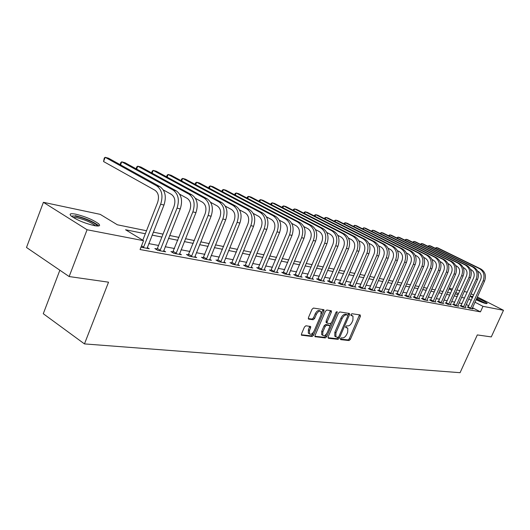 <?xml version="1.0" encoding="UTF-8"?>
<svg xmlns="http://www.w3.org/2000/svg" width="530" height="530" viewBox="0 0 530 530"><rect width="100%" height="100%" fill="white"/><g stroke="black" fill="none" stroke-linecap="round" stroke-linejoin="round"><path stroke-width="0.79" d="M340.505 338.663L340.677 339.631L349.058 340.551L350.39 339.359L360.4 316.344L360.188 314.946L351.907 313.727L350.959 314.555L350.94 315.456L352.98 316.112L352.914 320.206L352.072 322.141C350.84 324.625 349.396 325.89 347.759 325.943L346.673 325.798L345.719 326.632L345.706 327.52L347.799 328.176L347.707 332.191L346.872 334.119C345.639 336.596 344.202 337.868 342.552 337.948L341.459 337.822L340.505 338.663M75.81 214.193C85.496 216.618 93.101 219.811 98.64 223.779C100.819 225.899 99.335 226.502 94.181 225.594C84.555 223.236 76.877 220.043 71.146 216.008C68.867 213.789 70.424 213.179 75.81 214.193M472.396 297.794L470.309 296.29L472.985 296.482M476.914 297.933C482.426 300.272 485.864 302.093 487.229 303.398L486.249 303.657C483.824 303.087 480.438 301.775 476.092 299.735M305.909 325.771L304.445 327.03L301.504 333.913L301.477 335.185L312.124 336.504L313.561 335.258L323.936 311.037L323.949 309.712L313.462 308.056L312.004 309.295L308.433 317.662L308.732 319.146L313.151 319.729L314.601 318.49L316.357 314.376C317.927 311.521 319.471 310.56 321.001 311.494L320.961 315.019L314.124 330.992C312.514 333.9 310.944 334.854 309.414 333.854L309.487 330.448L310.633 327.779L310.653 326.487L305.909 325.771M477.351 296.966L503.5 310.295L491.283 336.914L477.311 334.92L460.073 372.689L84.462 343.904L108.537 282.179L69.145 276.547L87.072 229.755L43.4 202.314L100.197 214.352L117.375 224.786L146.505 230.749M503.5 310.295L482.982 306.327L474.973 302.213M145.333 233.743L125.57 229.762L143.544 240.673L140.059 249.531L480.458 311.865L482.982 306.327M143.544 240.673L87.072 229.755M328.143 336.881L328.401 338.286L338.014 339.339L339.372 338.133L349.502 314.76L349.515 313.469L339.763 311.938L338.378 313.137L328.143 336.881M325.294 337.941L315.032 336.683L315.058 335.424L325.427 311.256L326.851 310.03L331.369 310.799L331.356 312.117L327.162 321.862L327.142 323.148L330.216 323.664L331.621 322.452L335.96 312.362L337.126 311.613L337.113 312.534L326.692 336.722L325.294 337.941L324.214 337.299L314.886 336.272M480.458 311.865L472.468 307.725M468.765 305.803L466.248 304.498M462.047 303.531L459.066 302.961M454.747 302.133L451.639 301.543M447.267 300.702L444.034 300.086M439.595 299.238L436.236 298.595M431.738 297.734L428.24 297.065M423.682 296.19L420.038 295.495M415.414 294.607L411.625 293.885M406.934 292.984L402.985 292.229M398.229 291.321L394.115 290.533M389.292 289.612L385.005 288.79M380.109 287.856L375.651 287.002M370.675 286.048L366.031 285.16M360.983 284.193L356.14 283.265M351.012 282.285L345.964 281.324M340.757 280.324L335.49 279.317M330.203 278.303L324.711 277.256M319.338 276.229L313.614 275.13M308.149 274.083L302.173 272.943M296.615 271.877L290.38 270.684M284.729 269.604L278.217 268.359M272.466 267.259L265.669 265.961M259.819 264.841L252.711 263.476M246.755 262.337L239.328 260.919M233.266 259.76L225.502 258.269M219.321 257.09L211.198 255.533M204.905 254.334L196.405 252.704M189.992 251.478L181.088 249.776M174.549 248.524L165.221 246.742M158.549 245.463L148.778 243.595M468.069 307.181L467.149 307.009L469.62 308.294L472.992 308.917L472.144 308.48M460.928 305.843L459.987 305.671L462.471 306.969L465.923 307.605L465.055 307.155M453.614 304.478L452.647 304.293L455.157 305.605L458.688 306.26L457.801 305.797M446.121 303.074L445.134 302.888L447.658 304.213L451.275 304.889L450.367 304.406M438.442 301.636L437.429 301.444L439.973 302.782L443.683 303.478L442.749 302.981M430.572 300.165L429.532 299.967L432.089 301.325L435.899 302.027L434.938 301.524M422.503 298.655L421.436 298.45L424.013 299.821L427.915 300.543L426.928 300.026M414.221 297.105L413.128 296.899L415.725 298.284L419.727 299.026L418.72 298.489M405.728 295.515L404.609 295.303L407.219 296.701L411.333 297.462L410.293 296.913M397.01 293.885L395.857 293.666L398.494 295.077L402.707 295.866L401.641 295.29L401.568 295.654M388.059 292.209L386.874 291.984L389.53 293.415L393.863 294.216L392.763 293.627L392.69 294.004M378.864 290.486L377.651 290.261L380.321 291.705L384.773 292.534L383.641 291.917M369.423 288.717L368.171 288.486L370.861 289.943L375.432 290.798L374.273 290.168L374.193 290.566M359.711 286.902L358.426 286.657L361.129 288.141L365.833 289.009L364.64 288.36M349.727 285.034L348.402 284.782L351.132 286.279L355.968 287.18L354.742 286.505M339.458 283.113L338.094 282.854L340.836 284.371L345.812 285.292L344.553 284.597M328.885 281.132L327.487 280.867L330.25 282.404L335.371 283.351L334.072 282.636M318.007 279.098L316.562 278.826L319.345 280.377L324.618 281.357L323.28 280.615M306.797 276.998L305.313 276.72L308.109 278.29L313.548 279.297L312.17 278.528M295.25 274.838L293.719 274.547L296.535 276.137L302.133 277.177L300.722 276.382M283.345 272.606L281.768 272.314L284.603 273.924L290.374 274.99L288.916 274.169M271.069 270.313L269.439 270.002L272.294 271.632L278.25 272.738L276.746 271.883M258.401 267.941L256.719 267.623L259.587 269.273L265.735 270.413L264.185 269.525M245.324 265.49L243.581 265.166L246.47 266.835L252.817 268.014L251.22 267.094M231.815 262.966L230.013 262.628L232.922 264.318L239.481 265.537L237.824 264.576M217.85 260.349L215.995 260.005L218.916 261.714L225.694 262.979L223.985 261.979M203.414 257.646L201.493 257.288L204.428 259.024L211.444 260.329L209.675 259.289M188.481 254.85L186.494 254.48L189.442 256.242L196.696 257.587L194.874 256.507M173.019 251.955L170.958 251.571L173.919 253.36L181.439 254.751L179.551 253.625M156.999 248.961L154.866 248.563L157.841 250.372L165.632 251.816L163.677 250.637M147.227 247.536L149.248 248.775L140.993 247.159M98.573 223.952L99.209 224.342M59.857 270.221L43.281 313.72L84.462 343.904M471.091 293.779L473.628 295.071M69.145 276.547L26.5 247.483L43.4 202.314M449.294 288.353L452.501 289.035M456.847 289.956L459.934 290.612M464.227 291.52L467.188 292.149M458.516 293.752L455.774 292.341M451.904 290.354L449.049 288.89M153.296 232.14L163.035 234.134M169.686 235.499L178.981 237.4M185.507 238.738L194.377 240.554M200.771 241.865L209.244 243.601M215.518 244.886L223.614 246.543M229.775 247.808L237.513 249.391M243.555 250.63L250.955 252.148M256.891 253.36L263.973 254.811M269.803 256.003L276.581 257.394M282.305 258.567L288.797 259.892M294.428 261.052L300.642 262.323M306.174 263.456L312.13 264.675M317.576 265.788L323.28 266.961M328.633 268.054L334.105 269.174M339.372 270.254L344.619 271.327M349.807 272.394L354.835 273.42M359.943 274.467L364.766 275.454M369.794 276.488L374.425 277.435M379.374 278.449L383.819 279.356M388.695 280.357L392.962 281.231M397.765 282.218L401.866 283.053M406.603 284.027L410.531 284.829M415.202 285.789L418.978 286.558M423.583 287.505L427.213 288.247M431.751 289.175L435.236 289.89M439.714 290.804L443.06 291.493M447.479 292.394L450.692 293.057M455.051 293.951L458.145 294.581M464.545 298.006L461.57 297.403M457.264 296.535L454.17 295.912M449.804 295.038L446.585 294.389M442.166 293.501L438.813 292.825M434.328 291.917L430.844 291.215M426.299 290.301L422.668 289.572M418.057 288.645L414.275 287.883M409.604 286.942L405.662 286.147M400.925 285.193L396.824 284.371M392.014 283.404L387.741 282.543M382.859 281.556L378.407 280.661M373.451 279.668L368.82 278.734M363.785 277.72L358.956 276.746M353.848 275.719L348.813 274.706M343.619 273.659L338.372 272.599M333.092 271.539L327.619 270.439M322.26 269.359L316.549 268.206M311.097 267.113L305.141 265.914M299.596 264.795L293.381 263.543M287.744 262.41L281.251 261.104M275.514 259.945L268.73 258.58M262.9 257.408L255.811 255.983M249.869 254.784L242.462 253.294M236.413 252.075L228.662 250.518M222.507 249.279L214.398 247.643M208.124 246.384L199.638 244.674M193.238 243.383L184.36 241.6M177.835 240.282L168.533 238.414M161.875 237.069L152.123 235.108M471.256 300.298L468.732 299M346.706 314.529L345.361 314.25C343.692 314.277 342.234 315.549 340.975 318.073L334.874 332.197L334.781 336.192L335.536 336.636M347.097 327.772L345.898 327.129L346.971 327.752M352.304 315.721L351.118 315.085L352.198 315.701M340.392 339.081L347.991 339.922L349.323 338.736L359.499 314.846M347.885 315.37L348.588 313.237M327.971 337.716L336.941 338.703L338.431 337.199M337.915 337.424L338.869 336.583L347.766 316.032L347.779 315.131L346.448 314.873C344.778 314.899 343.321 316.171 342.062 318.696L335.954 332.827L335.854 336.828L337.915 337.424M326.308 322.657L326.076 321.226L330.428 310.553M331.177 323.148L329.859 326.222M326.659 333.648L325.612 336.073L326.692 336.722M322.83 331.939L322.757 335.318C324.227 336.245 325.745 335.291 327.301 332.469L329.68 326.95L329.706 325.672L326.626 325.168L325.215 326.394L322.83 331.939L321.743 331.296L321.67 334.668L322.359 335.086M329.455 325.526L328.335 324.883L329.421 325.519M321.743 331.296L324.128 325.751L325.539 324.526L328.335 324.883M324.214 337.299L325.612 336.073M309.083 333.655L308.321 333.198L308.394 329.793L309.706 326.235M320.292 311.084L319.895 310.858C318.371 309.918 316.821 310.878 315.257 313.733L316.357 314.376M308.268 318.583L312.051 319.08L313.502 317.841L315.257 313.733M321.319 313.945L323.002 309.46M301.338 334.774L311.037 335.848L312.468 334.602L313.568 332.032M472.078 308.752L484.546 281.099L483.161 280.774L470.541 308.467M467.917 307.407L480.664 279.529C481.896 275.971 481.081 273.275 478.212 271.453L477.649 271.168M435.176 248.206L436.462 247.556L479.484 268.644C483.791 271.38 485.023 275.421 483.161 280.774M435.998 248.61L436.462 247.556L437.906 247.954L480.869 269.002C485.175 271.731 486.401 275.766 484.546 281.099M468.288 306.87L470.753 308.149M464.989 307.433L477.57 279.442L476.159 279.111L463.419 307.142M460.769 306.075L473.641 277.852C474.887 274.255 474.065 271.532 471.177 269.684L470.501 269.346M427.842 246.238L429.141 245.562L472.455 266.842C476.801 269.604 478.033 273.699 476.159 279.111M428.664 246.642L429.141 245.562L430.618 245.966L473.873 267.206C478.212 269.962 479.445 274.043 477.57 279.442M461.146 305.525L463.637 306.824M457.734 306.088L470.435 277.753L468.984 277.409L456.118 305.784M453.448 304.717L466.446 276.137C467.705 272.493 466.884 269.737 463.969 267.875L463.174 267.478M420.336 244.231L421.648 243.522L465.26 265C469.64 267.789 470.878 271.923 468.984 277.409M421.158 244.635L421.648 243.522L423.159 243.932L466.718 265.371C471.084 268.154 472.323 272.281 470.435 277.753M453.839 304.154L456.343 305.465M450.295 304.704L463.114 276.017L461.63 275.66L448.645 304.399M445.955 303.319L459.073 274.381C460.345 270.691 459.517 267.902 456.588 266.02L455.667 265.563M412.658 242.177L413.976 241.435L457.893 263.105C462.299 265.927 463.545 270.115 461.63 275.66M413.473 242.581L413.976 241.435L415.527 241.859L459.377 263.49C463.783 266.305 465.022 270.479 463.114 276.017M446.346 302.749L448.87 304.068M442.676 303.286L455.615 274.235L454.097 273.871L440.986 302.974M438.27 301.888L451.52 272.579C452.805 268.842 451.971 266.02 449.023 264.119L447.976 263.596M404.787 240.07L406.119 239.295L450.341 261.171C454.773 264.019 456.025 268.253 454.097 273.871M405.602 240.474L406.119 239.295L407.702 239.726L451.865 261.562C456.297 264.404 457.549 268.63 455.615 274.235M438.674 301.305L441.212 302.643M471.66 297.343L472.515 297.529M476.463 298.913L485.367 303.438M482.711 302.557L476.198 299.51M486.116 303.624L476.523 298.787M472.594 297.343L471.018 296.919M71.603 216.379C72.087 215.829 73.716 215.836 76.479 216.386C83.866 217.81 96.354 223.422 97.056 225.648L97.129 226.012M95.513 225.826L95.016 225.329C90.57 222.136 84.475 219.572 76.718 217.651L72.948 217.313M98.726 225.959L97.997 225.19C92.498 221.242 84.946 218.069 75.32 215.67M434.872 301.835L447.929 272.413L446.366 272.042L433.129 301.517M430.393 300.424L443.776 270.737C445.074 266.948 444.239 264.092 441.265 262.171L440.085 261.581M396.731 237.91L398.07 237.102L442.596 259.183C447.062 262.065 448.32 266.351 446.366 272.042M397.54 238.315L398.07 237.102L399.7 237.546L444.16 259.587C448.625 262.456 449.877 266.736 447.929 272.413M430.804 299.828L433.361 301.179M426.862 300.351L440.046 270.538L438.449 270.161L425.08 300.02M422.317 298.92L435.832 268.842C437.144 265.007 436.303 262.118 433.315 260.17L431.99 259.514M388.47 235.704L389.828 234.856L434.653 257.149C439.158 260.058 440.417 264.397 438.449 270.161M389.278 236.108L389.828 234.856L391.491 235.307L436.256 257.56C440.755 260.462 442.013 264.788 440.046 270.538M422.735 298.317L425.312 299.682M418.647 298.821L431.963 268.624L430.32 268.233L416.818 298.483M414.029 297.383L427.683 266.901C429.015 263.012 428.167 260.091 425.153 258.123L423.682 257.388M380.01 233.445L381.375 232.551L426.511 255.056C431.042 257.997 432.314 262.39 430.32 268.233M380.812 233.843L381.375 232.551L383.077 233.014L428.154 255.48C432.679 258.415 433.951 262.794 431.963 268.624M414.46 296.76L417.057 298.145M410.22 297.257L423.662 266.65L421.979 266.252L408.345 296.913M405.529 295.8L419.323 264.907C420.668 260.965 419.82 258.004 416.785 256.023L415.156 255.202M371.331 231.126L372.709 230.192L418.15 252.916C422.715 255.884 423.993 260.336 421.979 266.252M372.133 231.524L372.709 230.192L374.458 230.669L419.839 253.347C424.397 256.315 425.669 260.747 423.662 266.65M405.973 295.17L408.584 296.561M411.307 251.16L409.571 250.716L363.818 227.768L365.614 228.258L411.307 251.16C415.898 254.155 417.176 258.647 415.142 264.629L401.647 295.27M409.571 250.716C414.168 253.718 415.447 258.223 413.413 264.218L399.647 295.296M396.804 294.176L410.743 262.86C412.095 258.872 411.247 255.871 408.186 253.863L406.391 252.956M362.434 228.748L363.818 227.768L363.229 229.145M397.255 293.534L399.892 294.945M402.542 248.915L400.759 248.457L354.702 225.283L356.544 225.787L402.542 248.915C407.166 251.942 408.451 256.493 406.397 262.555L392.763 293.613M400.759 248.457C405.39 251.492 406.676 256.05 404.622 262.131L390.709 293.633M387.847 292.507L401.932 260.76C403.297 256.712 402.442 253.678 399.368 251.651L397.394 250.65M353.298 226.31L354.702 225.283L354.093 226.707M388.311 291.851L390.961 293.276M383.568 292.308L397.414 260.422L395.585 259.991L381.534 291.931M378.645 290.798L392.876 258.6C394.26 254.499 393.399 251.425 390.299 249.372L388.152 248.278M343.93 223.812L344.202 223.17L345.341 222.739L391.71 246.132C396.374 249.206 397.666 253.824 395.585 259.991M344.712 224.21L345.341 222.739L347.236 223.249L393.538 246.602C398.196 249.67 399.488 254.274 397.414 260.422M379.122 290.129L381.792 291.566M384.29 244.231L382.415 243.747L335.735 220.116L337.676 220.646L384.29 244.231C388.98 247.331 390.279 251.995 388.179 258.236L374.273 290.168M382.415 243.747C387.105 246.854 388.404 251.531 386.304 257.785L372.106 290.175M369.191 289.042L383.574 256.381C384.972 252.22 384.111 249.107 380.99 247.033L378.645 245.84M334.304 221.248L334.596 220.566L335.735 220.116L335.086 221.639M369.675 288.353L372.365 289.811M364.56 288.777L378.685 255.983L376.757 255.52L362.414 288.38M359.473 287.233L374.008 254.102C375.425 249.882 374.558 246.728 371.417 244.628L368.867 243.33M324.426 218.612L324.731 217.89L325.864 217.432L372.855 241.296C377.579 244.436 378.884 249.179 376.757 255.52M325.201 219.009L325.864 217.432L327.858 217.976L374.783 241.793C379.507 244.926 380.805 249.656 378.685 255.983M359.969 286.531L362.679 288.009M354.656 286.935L368.926 253.665L366.939 253.194L352.45 286.525M349.482 285.378L364.17 251.757C365.601 247.477 364.733 244.277 361.573 242.157L358.81 240.739M314.277 215.909L314.595 215.14L315.728 214.67L363.024 238.778C367.787 241.952 369.092 246.761 366.939 253.194M315.045 216.3L315.728 214.67L317.781 215.226L365.011 239.288C369.768 242.455 371.073 247.245 368.926 253.665M349.992 284.656L352.715 286.147M344.467 285.041L358.883 251.28L356.842 250.796L342.201 284.623M339.2 283.464L354.053 249.345C355.498 245.006 354.63 241.76 351.443 239.613L348.455 238.076M303.842 213.133L304.187 212.311L305.306 211.828L352.907 236.181C357.704 239.394 359.015 244.264 356.842 250.796M304.598 213.524L305.306 211.828L307.413 212.404L354.954 236.705C359.744 239.911 361.049 244.774 358.883 251.28M339.723 282.728L342.466 284.239M333.986 283.093L348.548 248.828L346.448 248.331L331.647 282.662M328.627 281.503L343.639 246.861C345.103 242.455 344.228 239.169 341.022 236.996L337.796 235.327M293.116 210.284L293.474 209.41L294.594 208.913L342.506 233.511C347.329 236.764 348.641 241.7 346.448 248.331M293.865 210.668L294.594 208.913L296.76 209.502L344.606 234.055C349.429 237.294 350.741 242.223 348.548 248.828M329.163 280.748L331.926 282.271M323.194 281.092L337.908 246.304L335.742 245.787L320.782 280.642M317.735 279.476L332.913 244.303C334.39 239.832 333.516 236.499 330.289 234.3L326.811 232.491M282.079 207.349L282.464 206.415L283.577 205.912L331.787 230.762C336.643 234.055 337.961 239.063 335.742 245.787M282.821 207.733L283.577 205.912L285.809 206.514L333.953 231.319C338.809 234.605 340.121 239.593 337.908 246.304M318.285 278.7L321.067 280.251M312.077 279.025L326.944 243.701L324.711 243.171L309.599 278.561M306.512 277.395L321.869 241.673C323.36 237.129 322.485 233.743 319.232 231.524L315.489 229.569M270.724 204.335L271.135 203.341L272.241 202.824L320.749 227.933C325.639 231.259 326.957 236.34 324.711 243.171M271.459 204.719L272.241 202.824L274.533 203.447L322.982 228.51C327.865 231.829 329.19 236.89 326.944 243.701M307.082 276.6L309.884 278.164M300.623 276.898L315.648 241.024L313.343 240.474L298.065 276.421M294.958 275.249L310.481 238.957C311.991 234.346 311.117 230.914 307.844 228.662L303.816 226.555M259.037 201.234L259.475 200.181L260.568 199.644L309.374 225.018C314.297 228.384 315.622 233.538 313.343 240.474M259.76 201.612L260.568 199.644L262.933 200.287L311.68 225.608C316.595 228.967 317.914 234.108 315.648 241.024M295.541 274.434L298.357 276.017M288.817 274.706L304.001 238.255L301.623 237.692L286.18 274.215M283.04 273.036L298.741 236.161C300.272 231.471 299.39 227.993 296.098 225.714L291.772 223.435M247.006 198.048L247.464 196.922L248.55 196.365L297.648 222.01C302.603 225.416 303.928 230.643 301.623 237.692M247.715 198.419L248.55 196.365L250.981 197.027L300.02 222.62C304.969 226.019 306.294 231.232 304.001 238.255M283.643 272.201L286.478 273.805M276.64 272.44L291.984 235.406L289.532 234.823L273.917 271.936M270.75 270.75L286.631 233.273C288.181 228.51 287.3 224.978 283.987 222.673L279.337 220.215M234.605 194.762L235.095 193.563L236.168 192.993L285.551 218.91C290.533 222.355 291.864 227.661 289.532 234.823M235.3 195.126L236.168 192.993L238.672 193.675L288.002 219.533C292.977 222.978 294.309 228.264 291.984 235.406M271.373 269.896L274.222 271.519M264.072 270.108L279.582 232.465L277.058 231.862L261.27 269.584M258.064 268.399L274.136 230.292C275.699 225.455 274.818 221.865 271.486 219.533L266.497 216.883M221.825 191.376L222.342 190.098L223.402 189.515L273.069 215.703C278.084 219.195 279.409 224.581 277.058 231.862M222.507 191.741L223.402 189.515L225.985 190.224L275.6 216.353C280.608 219.837 281.933 225.21 279.582 232.465M258.706 267.517L261.575 269.16M251.101 267.696L266.782 229.424L264.165 228.808L248.206 267.16M244.973 265.967L261.23 227.218C262.814 222.295 261.933 218.651 258.58 216.293L253.234 213.438M208.641 187.898L209.191 186.534L210.244 185.931L260.177 212.398C265.225 215.935 266.557 221.407 264.165 228.808M209.31 188.249L210.244 185.931L212.908 186.659L262.794 213.067C267.829 216.598 269.16 222.05 266.782 229.424M245.635 265.066L248.517 266.729M237.705 265.205L253.552 226.29L250.856 225.648L234.71 264.649M231.451 263.463L247.894 224.038C249.504 219.036 248.623 215.332 245.251 212.941L239.52 209.867M195.047 184.307L195.623 182.85L196.663 182.234L246.867 208.986C251.942 212.563 253.267 218.121 250.856 225.648M195.696 184.652L196.663 182.234L199.412 182.982L249.564 209.675C254.632 213.245 255.964 218.784 253.552 226.29M232.133 262.529L235.035 264.218M223.859 262.635L239.878 223.044L237.089 222.381L220.765 262.058M217.472 260.866L234.114 220.752C235.744 215.664 234.863 211.907 231.471 209.482L225.329 206.163M181.008 180.604L181.624 179.047L182.645 178.411L233.107 205.454C238.208 209.085 239.534 214.723 237.089 222.381M181.644 180.942L182.645 178.411L185.48 179.186L235.896 206.17C240.991 209.787 242.316 215.412 239.878 223.044M218.174 259.905L221.096 261.621M209.549 259.978L225.74 219.685L222.852 219.003L206.349 259.382M203.016 258.19L219.864 217.353C221.507 212.172 220.626 208.356 217.22 205.905L210.642 202.327M166.546 176.808L167.162 175.125L168.169 174.469L218.87 201.804C224.005 205.481 225.329 211.212 222.852 219.003M167.122 177.119L168.169 174.469L171.097 175.271L221.759 202.546C226.88 206.21 228.211 211.921 225.74 219.685M203.745 257.196L206.68 258.931M194.735 257.222L211.106 216.214L208.118 215.505L191.423 256.613M188.057 255.42L205.11 213.835C206.779 208.568 205.898 204.686 202.473 202.202L195.431 198.346M151.6 172.886L152.223 171.071L153.21 170.395L204.149 198.028C209.304 201.751 210.629 207.575 208.118 215.505M152.123 173.171L153.21 170.395L156.237 171.216L207.131 198.796C212.285 202.506 213.61 208.31 211.106 216.214M188.819 254.393L191.767 256.149M179.405 254.38L195.954 212.623L192.86 211.887L175.98 253.737M172.575 252.552L189.839 210.198C191.529 204.832 190.648 200.883 187.209 198.366L179.663 194.212M136.15 168.838L136.78 166.877L137.74 166.181L188.899 194.119C194.079 197.889 195.398 203.811 192.86 211.887M136.614 169.09L137.74 166.181L140.874 167.036L191.993 194.914C197.167 198.671 198.485 204.573 195.954 212.623M173.363 251.492L176.324 253.274M163.525 251.425L180.26 208.893L177.053 208.131L159.974 250.769M156.535 249.577L157.35 248.49L174.012 206.422C175.721 200.956 174.854 196.948 171.395 194.391L163.306 189.912M120.158 164.651L120.8 162.544L121.741 161.822L173.105 190.065C178.305 193.887 179.624 199.909 177.053 208.131M120.568 164.876L121.741 161.822L124.987 162.703L176.311 190.886C181.505 194.695 182.823 200.698 180.26 208.893M157.35 248.49L160.325 250.292M147.068 248.371L163.982 205.031L160.656 204.242L143.385 247.682M142.789 240.216L157.609 202.513C159.338 196.941 158.47 192.867 154.999 190.277L103.569 161.544L104.271 158.059L105.178 157.311L156.728 185.871C161.955 189.74 163.26 195.861 160.656 204.242M103.569 161.544L105.178 157.311L108.537 158.225L160.053 186.719C165.267 190.581 166.579 196.683 163.982 205.031M141.51 245.834L143.743 247.199M359.327 315.734L360.4 316.344M349.323 338.736L350.39 339.359M347.991 339.922L349.058 340.551M348.415 314.138L349.502 314.76M338.306 337.497L339.372 338.133M336.941 338.703L338.014 339.339M345.361 314.25L346.448 314.873M340.975 318.073L342.062 318.696M334.874 332.197L335.954 332.827M315.005 336.649L315.343 336.855M330.256 311.488L331.356 312.117M326.076 321.226L327.162 321.862M336.172 311.991L337.113 312.534M325.539 324.526L326.626 325.168M324.128 325.751L325.215 326.394M309.533 327.123L310.633 327.779M308.394 329.793L309.487 330.448M313.502 317.841L314.601 318.49M312.051 319.08L313.151 319.729M308.4 318.954L308.732 319.146M322.836 310.401L323.936 311.037M312.468 334.602L313.561 335.258M311.037 335.848L312.124 336.504M301.457 335.159L301.815 335.371M480.869 269.002L479.484 268.644M473.873 267.206L472.455 266.842M466.718 265.371L465.26 265M459.377 263.49L457.893 263.105M451.865 261.562L450.341 261.171M444.16 259.587L442.596 259.183M436.256 257.56L434.653 257.149M428.154 255.48L426.511 255.056M419.839 253.347L418.15 252.916M415.142 264.629L413.413 264.218M406.397 262.555L404.622 262.131M393.538 246.602L391.71 246.132M388.179 258.236L386.304 257.785M374.783 241.793L372.855 241.296M365.011 239.288L363.024 238.778M354.954 236.705L352.907 236.181M344.606 234.055L342.506 233.511M333.953 231.319L331.787 230.762M322.982 228.51L320.749 227.933M311.68 225.608L309.374 225.018M300.02 222.62L297.648 222.01M288.002 219.533L285.551 218.91M275.6 216.353L273.069 215.703M262.794 213.067L260.177 212.398M249.564 209.675L246.867 208.986M235.896 206.17L233.107 205.454M221.759 202.546L218.87 201.804M207.131 198.796L204.149 198.028M191.993 194.914L188.899 194.119M176.311 190.886L173.105 190.065M160.053 186.719L156.728 185.871M334.781 336.192L335.854 336.828M326.049 322.512L327.142 323.148M321.67 334.668L322.757 335.318M308.321 333.198L309.414 333.854M94.863 225.72L95.016 225.329M96.4 225.946L97.056 225.648"/></g></svg>
